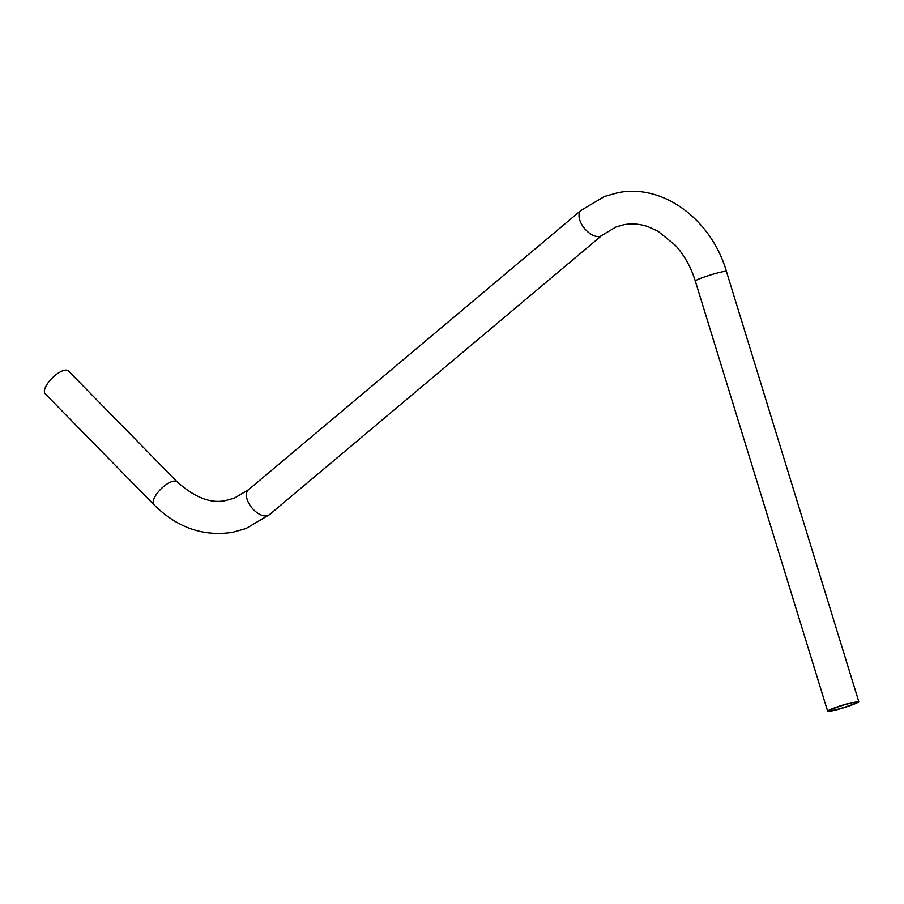 <?xml version="1.0" encoding="UTF-8"?>
<svg xmlns="http://www.w3.org/2000/svg" width="904" height="904" viewBox="0 0 904 904"><rect width="100%" height="100%" fill="white"/><g stroke="black" fill="none" stroke-linecap="round" stroke-linejoin="round"><path stroke-width="1.36" d="M832.946 710.397A13.775 1.175 162.9 0 0 847.749 706.261A13.775 1.175 162.9 0 0 856.393 702.442A13.775 1.175 162.9 0 0 853.523 702.577A13.775 1.175 162.9 0 0 838.709 706.713A13.775 1.175 162.9 0 0 830.064 710.533A13.775 1.175 162.9 0 0 832.946 710.397M153.974 504.748A16.295 6.373 135.6 0 1 158.256 491.934A16.295 6.373 135.6 0 1 173.387 481.199A16.295 6.373 135.6 0 1 177.229 481.945L68.467 370.99A16.295 6.373 135.6 0 0 64.625 370.244A16.295 6.373 135.6 0 0 49.483 380.979A16.295 6.373 135.6 0 0 45.2 393.794L153.974 504.748C177.082 527.665 203.332 536.852 232.701 532.309L245.933 528.58L269.426 514.692L602.041 235.277L616.155 226.904L623.828 224.746C631.591 223.277 639.546 223.876 647.727 226.565L657.784 231.062L675.356 245.289C684.283 255.165 690.938 267.098 695.323 281.087L827.657 711.279A16.295 1.39 162.9 0 0 831.07 711.109A16.295 1.39 162.9 0 0 848.573 706.227A16.295 1.39 162.9 0 0 858.8 701.696A16.295 1.39 162.9 0 0 855.399 701.866A16.295 1.39 162.9 0 0 837.884 706.747A16.295 1.39 162.9 0 0 827.657 711.279M177.229 481.945C195.388 498.036 211.875 504.161 226.678 500.285L234.362 498.127L248.476 489.753A16.295 9.029 50 0 0 250.532 506.082A16.295 9.029 50 0 0 266.895 515.856A16.295 9.029 50 0 0 269.426 514.692M248.476 489.753L581.08 210.338L604.573 196.45L617.805 192.721C663.423 183.263 711.663 220.079 726.454 271.516A16.295 1.39 162.9 0 0 723.053 271.675A16.295 1.39 162.9 0 0 705.549 276.567A16.295 1.39 162.9 0 0 695.323 281.087M581.08 210.338A16.295 9.029 50 0 0 583.148 226.667A16.295 9.029 50 0 0 599.499 236.441A16.295 9.029 50 0 0 602.041 235.277M726.454 271.516L858.8 701.696"/></g></svg>
